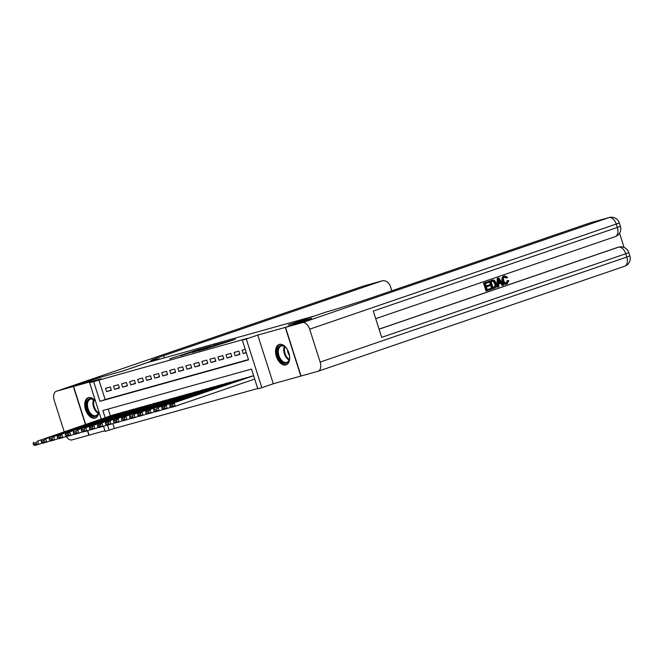 <?xml version="1.0" encoding="UTF-8"?>
<svg xmlns="http://www.w3.org/2000/svg" width="663" height="663" viewBox="0 0 663 663"><rect width="100%" height="100%" fill="white"/><g stroke="black" fill="none" stroke-linecap="round" stroke-linejoin="round"><path stroke-width="0.99" d="M198.51 349.567L169.554 358.89L198.51 349.567M279.33 344.395A10.782 6.497 -108.9 0 0 279.115 344.462A10.782 6.497 -108.9 0 0 276.396 356.586A10.782 6.497 -108.9 0 0 285.886 364.923A10.782 6.497 -108.9 0 0 286.101 364.857A10.782 6.497 -108.9 0 0 288.811 352.733A10.782 6.497 -108.9 0 0 279.33 344.395M95.497 401.14A10.782 6.497 -108.9 0 0 88.51 397.618A10.782 6.497 -108.9 0 0 88.295 397.684A10.782 6.497 -108.9 0 0 85.577 409.809A10.782 6.497 -108.9 0 0 95.058 418.146A10.782 6.497 -108.9 0 0 95.281 418.08A10.782 6.497 -108.9 0 0 98.845 411.624M227.915 341.776L235.398 339.249L224.011 342.473L205.082 348.978L227.915 341.776M318.025 371.288A8.287 4.997 -108.9 0 0 320.154 362.097L626.775 257.062A8.287 4.997 71.1 0 1 624.637 266.253L318.025 371.288A8.287 4.997 -108.9 0 1 317.85 371.338L300.82 376.087L285.281 327.398L311.353 318.464L288.256 324.911L313.284 316.334L147.774 362.504L122.746 371.073L99.641 377.52L73.568 386.454L101.091 378.772L89.613 382.708L247.49 338.337L242.277 340.127L246.288 339L261.827 387.698L257.816 388.816L251.509 369.076L102.873 410.538L105.152 417.673M285.281 327.398L257.766 335.072L246.288 339M210.37 346.277L199.488 349.318L180.56 355.824L210.37 346.277M213.561 345.324L223.141 342.663L204.212 349.169L198.146 350.918L203.715 348.771L192.668 352.451L213.594 345.423M73.568 386.454L85.668 424.353M87.673 430.635L89.107 435.143L104.945 430.726M110.331 386.985L105.508 388.327L106.561 391.618L111.376 390.275L110.331 386.985M118.362 384.747L113.547 386.09L114.591 389.38L119.415 388.037L118.362 384.747M126.401 382.501L121.578 383.852L122.63 387.142L127.445 385.791L126.401 382.501M134.432 380.264L129.617 381.606L130.661 384.896L135.484 383.554L134.432 380.264M142.47 378.026L137.647 379.369L138.7 382.659L143.515 381.308L142.47 378.026M150.501 375.78L145.678 377.123L146.73 380.413L151.554 379.07L150.501 375.78M158.54 373.542L153.717 374.885L154.769 378.175L159.584 376.833L158.54 373.542M166.57 371.297L161.747 372.639L162.8 375.929L167.623 374.587L166.57 371.297M174.609 369.059L169.786 370.402L170.839 373.692L175.654 372.349L174.609 369.059M182.64 366.813L177.817 368.164L178.869 371.454L183.692 370.103L182.64 366.813M190.679 364.575L185.855 365.918L186.908 369.208L191.723 367.866L190.679 364.575M198.709 362.338L193.886 363.68L194.939 366.971L199.762 365.628L198.709 362.338M206.748 360.092L201.925 361.434L202.977 364.725L207.792 363.382L206.748 360.092M214.779 357.854L209.956 359.197L211.008 362.487L215.831 361.144L214.779 357.854M222.818 355.608L217.994 356.959L219.047 360.249L223.862 358.898L222.818 355.608M230.848 353.371L226.025 354.713L227.077 358.003L231.901 356.661L230.848 353.371M238.879 351.125L234.064 352.476L235.108 355.766L239.931 354.415L238.879 351.125M98.845 379.8L105.152 399.54L248.476 359.561M245.219 349.36L242.094 350.23L243.147 353.52L246.271 352.65M112.809 423.558L114.384 428.489L257.716 388.51M108.185 409.054L110.365 415.892M113.912 414.673L118.793 413.513M121.951 412.436L126.832 411.275M129.981 410.19L134.862 409.03M138.02 407.952L142.901 406.792M146.051 405.706L150.932 404.546M154.089 403.469L158.971 402.308M162.12 401.223L167.001 400.062M170.159 398.985L175.04 397.825M178.19 396.747L183.071 395.587M186.228 394.502L191.11 393.341M194.259 392.264L199.14 391.104M202.298 390.018L207.179 388.858M210.328 387.78L215.21 386.62M218.367 385.534L223.249 384.374M226.398 383.297L231.279 382.137M234.437 381.059L239.31 379.899M242.467 378.813L247.349 377.653M250.506 376.576L253.622 375.681M257.766 335.072L273.305 383.761L300.82 376.087M273.305 383.761L261.827 387.698M114.384 428.489L105.152 431.398L103.511 426.234M93.632 381.581L99.931 401.322L248.575 359.86L242.277 340.127M101.207 419.024L89.613 382.708M107.539 425.149L109.171 430.279M105.152 399.54L99.931 401.322M106.561 391.618L111.293 390.001M114.591 389.38L119.323 387.756M122.63 387.142L127.362 385.518M130.661 384.896L135.393 383.28M138.7 382.659L143.432 381.034M146.73 380.413L151.462 378.797M154.769 378.175L159.501 376.551M162.8 375.929L167.532 374.313M170.839 373.692L175.571 372.067M178.869 371.454L183.601 369.83M186.908 369.208L191.64 367.592M194.939 366.971L199.671 365.346M202.977 364.725L207.71 363.109M211.008 362.487L215.74 360.863M219.047 360.249L223.779 358.625M227.077 358.003L231.81 356.379M235.108 355.766L239.849 354.141M243.147 353.52L246.213 352.467M200.732 348.995L182.938 355.07L200.732 348.995M213.876 345.506L204.875 348.34L213.975 345.829M118.329 413.414L37.609 441.069L114.309 414.541M35.959 442.693L37.609 441.069L38.653 444.359L34.642 445.478L33.573 444.79L36.382 444.003L35.959 442.693L33.15 443.472L33.573 444.79M42.415 443.075L38.653 444.359L36.382 444.003M33.589 442.188L33.15 443.472M98.712 411.201A9.332 5.627 71.1 0 1 98.621 411.996A9.332 5.627 71.1 0 1 97.784 414.532A9.332 5.627 71.1 0 1 89.339 413.347A9.332 5.627 71.1 0 1 87.45 400.659A9.332 5.627 71.1 0 1 94.66 400.444A9.332 5.627 71.1 0 1 95.605 401.463M94.85 400.626A8.636 5.205 -108.9 0 0 90.342 399.25A8.636 5.205 -108.9 0 0 88.353 400.999A8.636 5.205 -108.9 0 0 89.041 411.035A8.636 5.205 -108.9 0 0 95.936 415.593A8.636 5.205 -108.9 0 0 97.925 413.845A8.636 5.205 -108.9 0 0 98.654 411.74M89.024 397.51A10.707 6.456 -108.9 0 0 86.687 399.632A10.707 6.456 -108.9 0 0 87.483 411.98A10.707 6.456 -108.9 0 0 95.961 417.773M289.118 353.76A9.332 5.627 71.1 0 1 289.441 358.774A9.332 5.627 71.1 0 1 288.604 361.31A9.332 5.627 71.1 0 1 280.159 360.125A9.332 5.627 71.1 0 1 278.278 347.437A9.332 5.627 71.1 0 1 285.48 347.213A9.332 5.627 71.1 0 1 288.306 351.373M285.67 347.395A8.636 5.205 -108.9 0 0 281.162 346.02A8.636 5.205 -108.9 0 0 279.181 347.768A8.636 5.205 -108.9 0 0 279.861 357.805A8.636 5.205 -108.9 0 0 286.764 362.363A8.636 5.205 -108.9 0 0 288.745 360.614A8.636 5.205 -108.9 0 0 289.474 358.509M287.543 349.865A6.149 3.705 -108.9 0 0 289.441 355.418M279.844 344.288A10.707 6.456 -108.9 0 0 277.507 346.409A10.707 6.456 -108.9 0 0 278.303 358.758A10.707 6.456 -108.9 0 0 286.781 364.542M73.328 386.521L99.4 377.587L122.663 371.098L157.802 358.973A34.551 0.961 162.3 0 1 150.957 360.548A34.551 0.961 162.3 0 1 163.786 355.65L381.755 280.979L363.15 286.167L56.537 391.203L73.328 386.521L85.428 424.436M159.161 358.592L159.377 359.263M56.537 391.203A8.287 4.997 -108.9 0 0 56.372 391.253A8.287 4.997 -108.9 0 0 54.233 400.444L64.212 431.704M66.192 436.461A8.287 4.997 -108.9 0 0 72.076 439.892L89.107 435.127M87.433 430.718L88.867 435.21M391.825 290.8A8.287 6.613 74.4 0 0 391.767 290.609L390.532 286.731A8.287 6.613 74.4 0 0 382.045 280.888A8.287 6.613 74.4 0 0 381.755 280.979M506.076 283.258L507.203 280.681L508.811 280.457L507.096 283.955L506.449 284.137C504.46 284.584 503.06 283.549 502.239 281.021C501.51 278.584 502.048 276.927 503.847 276.048L504.162 275.957M507.096 283.955C505.107 284.402 503.698 283.366 502.885 280.847C502.148 278.402 502.687 276.744 504.493 275.866L507.634 277.333L506.192 278.054L504.095 276.968M497.855 287.013L497.209 287.195L497.175 278.443L498.808 277.921L503.814 284.974L502.877 285.289L501.394 283.109L498.725 284.021L498.791 286.689L497.855 287.013L497.814 278.269L498.808 277.921M502.877 285.289L502.239 285.471L500.772 283.316M489.393 284.858L489.684 285.77L486.393 286.897L487.264 289.632L490.951 288.364L491.25 289.275L486.675 290.842L486.029 291.024L483.509 283.126L488.565 281.435L488.855 282.347L485.324 283.557L486.103 285.985L489.393 284.858L486.087 285.944M487.255 289.59L490.951 288.364M379.054 329.13L617.178 247.556A8.287 6.613 -105.6 0 1 617.468 247.465L618.67 247.125A8.287 6.613 74.4 0 0 618.38 247.216L617.178 247.556M624.09 247.456L619.532 233.185M492.452 288.861L489.932 280.971L493.214 279.968L494.3 280.225L496.314 283.118C497.126 285.637 496.587 287.294 494.689 288.098L491.805 289.043L489.286 281.145L492.568 280.151M320.154 362.097L309.654 329.196A8.287 4.997 -108.9 0 0 302.311 322.649L285.521 327.331L311.593 318.397L288.339 324.887L326.204 312A34.551 0.961 -17.7 0 0 372.366 297.463L590.335 222.801A8.287 6.613 -105.6 0 1 590.625 222.71L609.222 217.522A8.287 6.613 74.4 0 0 608.932 217.613L590.335 222.801M302.311 322.649L608.932 217.613A8.287 4.997 71.1 0 1 616.275 224.16L617.319 227.45L373.277 311.055L381.681 337.368L625.723 253.772L626.775 257.062L629.85 255.885L628.797 252.595L625.723 253.772A8.287 4.997 71.1 0 0 618.38 247.216L379.07 329.196M301.06 376.02L285.521 327.331M486.675 290.842L484.156 282.944L483.509 283.126M484.156 282.944L488.565 281.435M491.424 280.416L493.214 279.968M493.04 287.651L495.634 286.143L495.418 283.399L493.454 280.955L491.101 281.576L493.04 287.651M493.032 287.609L494.988 286.325L494.78 283.582L492.816 281.129L493.454 280.955L492.369 281.145M489.932 280.971L489.286 281.145M494.333 287.212L493.686 287.386M495.634 286.143L494.988 286.325M495.418 283.399L494.78 283.582M492.816 281.129L491.731 281.319M498.642 280.615L498.7 283.018L500.838 282.289L498.601 279.007L498.642 280.615M497.814 278.269L497.175 278.443M498.7 282.977L500.192 282.463L498.667 280.217M500.838 282.289L500.192 282.463M506.83 277.88L504.742 276.794C503.466 277.49 503.134 278.742 503.764 280.54C504.278 282.413 505.264 283.258 506.723 283.076L506.532 283.126M506.615 283.109L507.85 280.499M502.885 280.847L502.239 281.021M126.36 411.176L45.639 438.831L122.348 412.295M43.998 440.447L45.639 438.831L46.692 442.122L42.672 443.24L41.603 442.553L44.413 441.765L43.998 440.447L41.181 441.235L41.603 442.553M50.446 440.829L46.692 442.122L44.413 441.765M41.62 439.95L41.181 441.235M134.398 408.938L53.678 436.585L130.379 410.057M52.029 438.21L53.678 436.585L54.722 439.876L50.711 440.994L49.642 440.307L52.452 439.519L52.029 438.21L49.219 438.989L49.642 440.307M58.485 438.591L54.722 439.876L52.452 439.519M49.659 437.704L49.219 438.989M142.429 406.692L57.689 435.467L138.41 407.811M60.068 435.964L61.709 434.348L62.761 437.638L58.742 438.757L57.673 438.069L60.482 437.282L60.068 435.964L57.25 436.751L57.673 438.069M66.515 436.345L62.761 437.638L60.482 437.282M57.689 435.467L57.25 436.751M150.468 404.455L65.728 433.229L146.448 405.574M68.098 433.726L69.748 432.102L70.792 435.392L66.772 436.519L65.712 435.823L68.521 435.044L68.098 433.726L65.289 434.514L65.712 435.823M74.554 434.108L70.792 435.392L68.521 435.044M65.728 433.229L65.289 434.514M158.498 402.209L77.778 429.864L154.479 403.336M76.137 431.48L77.778 429.864L78.831 433.154L74.811 434.273L73.742 433.585L76.552 432.798L76.137 431.48L73.32 432.268L73.742 433.585M82.585 431.87L78.831 433.154L76.552 432.798M73.759 430.983L73.32 432.268M166.537 399.971L85.817 427.627L162.518 401.09M84.168 429.243L85.817 427.627L86.861 430.917L82.842 432.036L81.781 431.34L84.591 430.56L84.168 429.243L81.358 430.03L81.781 431.34M90.624 429.624L86.861 430.917L84.591 430.56M81.798 428.746L81.358 430.03M174.568 397.734L89.828 426.5L170.548 398.853M92.207 427.005L93.848 425.381L94.9 428.671L90.881 429.79L89.812 429.102L92.621 428.315L92.207 427.005L89.389 427.784L89.812 429.102M98.654 427.386L94.9 428.671L92.621 428.315M89.828 426.5L89.389 427.784M182.607 395.488L97.867 424.262L178.587 396.607M100.237 424.759L101.878 423.143L102.931 426.433L98.911 427.552L97.851 426.864L100.66 426.077L100.237 424.759L97.428 425.547L97.851 426.864M106.693 425.14L102.931 426.433L100.66 426.077M97.867 424.262L97.428 425.547M190.637 393.25L105.898 422.024L186.618 394.369M108.276 422.522L109.917 420.897L110.97 424.187L106.95 425.315L105.881 424.618L108.691 423.839L108.276 422.522L105.458 423.301L105.881 424.618M114.724 422.903L110.97 424.187L108.691 423.839M105.898 422.024L105.458 423.301M198.676 391.004L113.937 419.778L194.657 392.123M116.307 420.276L117.948 418.66L119 421.95L114.981 423.069L113.92 422.381L116.729 421.593L116.307 420.276L113.497 421.063L113.92 422.381M122.763 420.657L119 421.95L116.729 421.593M113.937 419.778L113.497 421.063M206.707 388.767L121.967 417.541L202.687 389.885M124.346 418.038L125.987 416.414L127.039 419.704L123.02 420.831L121.951 420.135L124.76 419.356L124.346 418.038L121.528 418.825L121.951 420.135M130.793 418.419L127.039 419.704L124.76 419.356M121.967 417.541L121.528 418.825M214.746 386.521L134.017 414.176L210.726 387.648M132.376 415.792L134.017 414.176L135.07 417.466L131.05 418.585L129.981 417.897L132.799 417.11L132.376 415.792L129.567 416.579L129.981 417.897M138.832 416.182L135.07 417.466L132.799 417.11M130.006 415.295L129.567 416.579M222.776 384.283L138.037 413.057L218.757 385.402M140.415 413.555L142.056 411.938L143.109 415.229L139.089 416.347L138.02 415.651L140.829 414.872L140.415 413.555L137.597 414.342L138.02 415.651M146.863 413.936L143.109 415.229L140.829 414.872M138.037 413.057L137.597 414.342M230.815 382.045L146.075 410.811L226.796 383.164M148.446 411.317L150.087 409.693L151.139 412.983L147.12 414.102L146.051 413.414L148.868 412.626L148.446 411.317L145.636 412.096L146.051 413.414M154.902 411.698L151.139 412.983L148.868 412.626M146.075 410.811L145.636 412.096M238.846 379.8L158.126 407.455L234.826 380.918M156.485 409.071L158.126 407.455L159.178 410.745L155.159 411.864L154.089 411.176L156.899 410.389L156.485 409.071L153.667 409.858L154.089 411.176M162.932 409.452L159.178 410.745L156.899 410.389M154.106 408.574L153.667 409.858M246.885 377.562L162.145 406.336L242.865 378.681M164.515 406.833L166.156 405.209L167.209 408.499L163.189 409.626L162.12 408.93L164.938 408.151L164.515 406.833L161.706 407.612L162.12 408.93M170.971 407.215L167.209 408.499L164.938 408.151M162.145 406.336L161.706 407.612M253.647 375.755L170.176 404.09L250.896 376.435M172.554 404.587L174.195 402.971L175.247 406.262L171.228 407.38L170.159 406.692L172.968 405.905L172.554 404.587L169.736 405.375L170.159 406.692M254.691 379.045L175.247 406.262L172.968 405.905M170.176 404.09L169.736 405.375M98.19 413.306A8.636 5.205 71.1 0 1 93.524 399.673M94.071 400.013A8.354 5.039 -108.9 0 0 98.422 412.693M289.01 360.075A8.636 5.205 71.1 0 1 284.344 346.442M284.899 346.79A8.354 5.039 -108.9 0 0 289.242 359.47M164.482 357.838L163.786 355.65M363.15 286.167A8.287 6.613 -105.6 0 1 363.448 286.076A8.287 8.287 0 0 0 362.984 286.217A8.287 4.997 71.1 0 1 363.15 286.167M362.827 286.283A8.287 4.997 71.1 0 1 362.984 286.217L56.372 391.253M375.714 318.679L615.189 236.641A8.287 4.997 71.1 0 0 617.319 227.45L620.402 226.274L619.35 222.983L309.654 329.196M620.402 226.274A8.287 8.287 0 0 1 615.189 236.641A8.287 4.997 71.1 0 1 615.024 236.691M629.85 255.885A8.287 8.287 0 0 1 624.637 266.253A8.287 4.997 71.1 0 1 624.471 266.302M499.562 280.416L498.924 280.598M382.045 280.888L363.448 286.076M619.35 222.983A8.287 8.287 0 0 0 609.222 217.522M628.797 252.595A8.287 8.287 0 0 0 618.67 247.125M491.896 280.267L492.534 280.093"/></g></svg>
